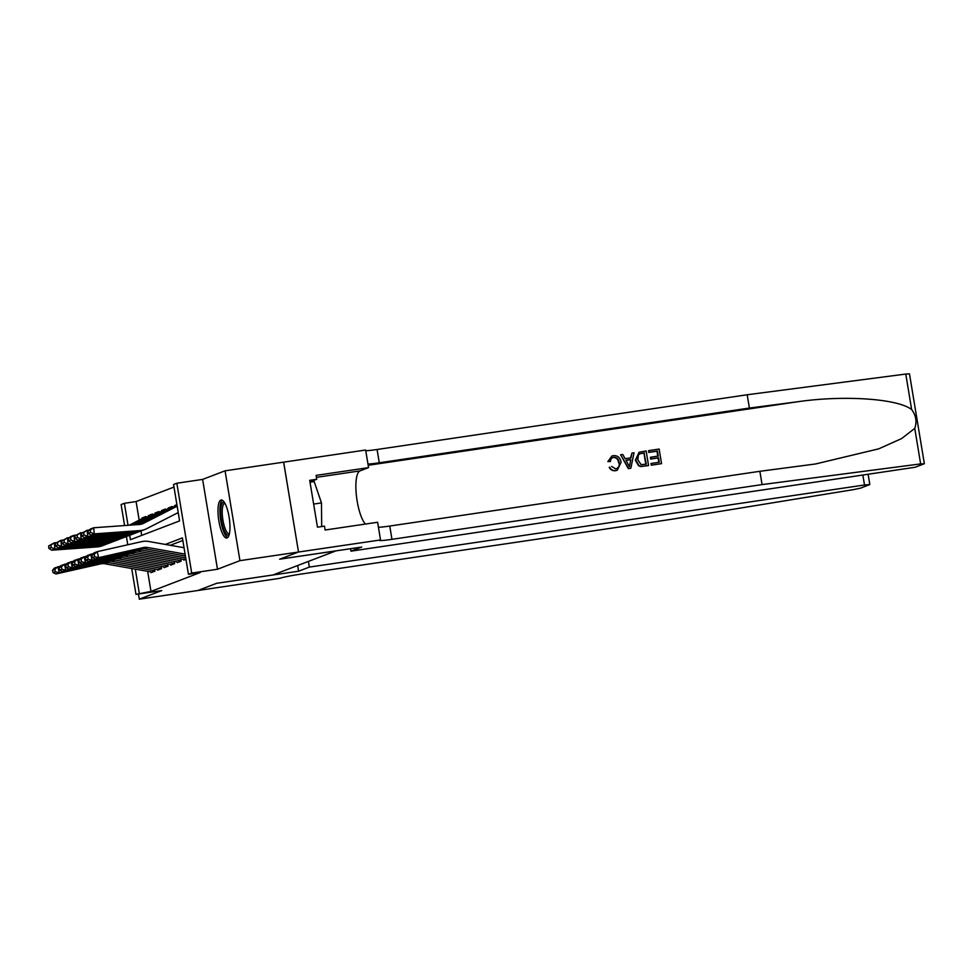 <?xml version="1.0" encoding="UTF-8"?>
<svg xmlns="http://www.w3.org/2000/svg" width="973" height="973" viewBox="0 0 973 973"><rect width="100%" height="100%" fill="white"/><g stroke="black" fill="none" stroke-linecap="round" stroke-linejoin="round"><path stroke-width="1.46" d="M220.847 500.061A19.229 5.352 -98.4 0 0 218.767 520.373A19.229 5.352 -98.4 0 0 226.794 538.02A19.229 5.352 -98.4 0 0 227.11 537.935A19.229 5.352 -98.4 0 0 229.19 517.636A19.229 5.352 -98.4 0 0 221.163 499.976A19.229 5.352 -98.4 0 0 220.847 500.061M129.689 535.296L130.418 539.711L179.591 520.896L173.559 484.481L176.843 483.228L191.717 573.061L188.434 574.313L182.413 537.899L165.349 544.43M283.63 462.163L298.504 551.995L283.666 462.151L225.067 470.823L202.615 479.409L176.843 483.228M124.593 525.542L121.114 504.549L124.386 503.296L128.035 525.298M173.997 487.059L136.098 501.557L124.386 503.296M138.446 594.016L139.297 599.173L197.86 590.502L216.699 583.289L272.927 574.982L335.867 550.9L279.652 559.207L298.504 551.995L279.75 559.171L361.737 547.045L350.985 551.156L915.131 467.259L924.082 463.841L920.64 463.902L762.066 484.59L391.961 539.334A17.259 1.022 -9.4 0 1 379.531 540.392A17.259 1.022 -9.4 0 1 380.163 540.003L239.942 560.655L225.067 470.823M183.666 559.353L183.8 560.12L185.952 559.293M177.11 561.859L177.232 562.637L181.173 561.129L180.796 558.843M170.555 564.364L170.676 565.143L174.617 563.635L174.24 561.348M163.999 566.87L164.121 567.648L168.061 566.14L167.684 563.854M157.444 569.387L157.565 570.154L161.506 568.658L161.129 566.371M144.15 517.709L141.961 518.037L145.901 516.529L146.059 517.466M150.706 515.204L148.528 515.532L152.457 514.024L152.615 514.96M157.261 512.698L155.084 513.014L159.013 511.518L159.171 512.443M163.817 510.193L161.64 510.509L165.568 509.001L165.726 509.937M170.372 507.675L168.195 508.003L172.124 506.495L172.282 507.432M176.928 505.169L174.751 505.498L176.904 504.671M136.098 501.557L139.175 520.141M140.976 530.966L141.705 535.393M142.07 518.658L141.961 518.037M148.626 516.152L148.528 515.532M155.181 513.647L155.084 513.014M161.737 511.129L161.64 510.509M168.293 508.624L168.195 508.003M174.848 506.118L174.751 505.498M147.653 571.321L150.973 591.402L200.146 572.586L188.434 574.313M182.839 540.477L170.263 545.294M150.888 571.893L151.01 572.671L154.95 571.163L154.561 568.877M202.615 479.409L217.478 569.254L239.942 560.655M217.478 569.254L191.717 573.061M150.973 591.402L135.989 594.381L131.696 568.512M139.297 599.173L161.749 590.575L135.989 594.381M127.767 544.771L126.405 536.5M135.296 569.144L139.261 593.129M152.396 572.136A8.623 8.271 -110.9 0 1 151.8 572.051L105.096 563.817A12.333 11.822 69.1 0 0 100.572 563.914L56.008 573.973L59.292 572.72L55.364 571.783L54.792 569.387L52.506 570.263L53.077 572.659L55.364 571.783M52.506 570.263L54.585 567.977L60.557 566.116M54.792 569.387L57.857 566.724L59.292 572.72L103.843 562.662A12.333 11.822 69.1 0 1 108.38 562.552L154.877 570.762M53.077 572.659L56.008 573.973M145.986 517.077L130.2 525.14M56.166 542.691L54.342 542.825L54.914 548.942L100.596 545.646A18.487 17.721 69.1 0 0 105.461 544.564A18.487 17.721 69.1 0 0 107.079 543.858M51.18 547.507L50.949 545.062L48.65 545.938L48.881 548.395L51.18 547.507L54.914 548.942L51.642 550.195L97.324 546.899A18.487 17.721 69.1 0 0 102.189 545.817L105.461 544.564M145.974 517.016L143.663 517.904A8.623 8.271 69.1 0 0 142.897 518.244L129.239 525.201M48.65 545.938L54.342 542.825L50.949 545.062M51.642 550.195L48.881 548.395M229.178 534.7A16.638 4.634 81.6 0 1 222.562 525.7A16.638 4.634 81.6 0 1 221.297 505.376A16.638 4.634 81.6 0 1 224.41 502.469M224.897 503.296A15.41 4.293 -98.4 0 0 224.775 503.309A15.41 4.293 -98.4 0 0 222.805 506.191A15.41 4.293 -98.4 0 0 223.608 523.547A15.41 4.293 -98.4 0 0 229.275 533.8A15.41 4.293 -98.4 0 0 229.409 533.763M222.258 500.195A19.107 5.327 -98.4 0 0 220.616 503.394A19.107 5.327 -98.4 0 0 221.297 523.474A19.107 5.327 -98.4 0 0 227.767 537.51M310.01 482.182L314.182 481.574L321.479 502.919L321.686 526.551M313.634 504.075L321.479 502.919M308.405 561.409L309.341 567.089L864.498 484.992L862.917 475.444M868.196 474.666L869.826 484.53L860.606 488.13L853.357 489.65L671.261 519.339L301.156 574.07A17.259 1.022 170.6 0 0 280.163 578.254L197.823 590.514L216.602 583.326L298.589 571.212L309.341 567.089M297.653 565.52L298.589 571.212M869.826 484.53L864.498 484.992M648.857 450.584L659.135 449.064L661.543 463.635L651.63 465.106L651.351 463.428L659.28 462.248L658.539 457.772L651.156 458.855L650.876 457.176L658.259 456.082L657.432 451.046L649.137 452.275L648.565 450.706A32.109 8.939 -98.4 0 0 648.748 452.421L657.043 451.192A32.109 8.939 -98.4 0 0 657.724 456.167M650.876 457.176L650.353 457.383A32.109 8.939 -98.4 0 0 650.633 459.061L658.016 457.967A32.109 8.939 -98.4 0 0 658.879 462.309M651.351 463.428L650.961 463.574A32.109 8.939 -98.4 0 0 651.338 465.216L661.543 463.635M639.103 452.238L635.32 460.253L638.665 465.824L640.939 466.541L648.565 465.556L641.243 466.42L639.03 465.69L635.843 460.059L639.103 452.238L646.157 450.986L648.565 465.556M608.368 461.36L611.908 456.021L607.87 461.543L610.436 461.543L607.87 461.543M613.391 457.456C616.481 457.541 618.208 459.305 618.573 462.771L619.096 462.576C618.706 459.134 616.931 457.383 613.768 457.31L613.391 457.456M615.812 470.591C613.026 470.932 610.983 469.777 609.694 467.162L609.22 467.344C610.594 469.91 612.698 471.029 615.532 470.701L617.283 470.214L615.532 470.701M762.066 484.59L759.864 471.297L815.593 463.963L878.741 448.833L901.594 438.58L914.766 428.375C917.077 421.735 916.043 415.471 911.652 409.584C898.043 398.711 844.394 394.989 798.018 401.703L749.392 408.052L379.288 462.783A17.259 1.022 -9.4 0 1 367.964 464.024M620.628 454.768L628.327 468.621L630.565 468.293L628.619 468.512L620.628 454.768L622.732 454.452L625.08 458.697L631.063 457.809L631.927 453.09L634.031 452.786L630.857 468.171M631.927 453.09L630.577 458.003M749.392 408.052L747.191 394.758L377.086 449.49A17.259 1.022 -9.4 0 1 365.763 450.73M378.436 527.269A17.259 1.022 -9.4 0 0 389.759 526.04L759.864 471.297M911.652 409.584L905.778 374.058L747.191 394.758M380.516 539.857L377.609 522.258L325.128 530.017L324.496 526.138L317.466 527.171L309.706 480.309L316.736 479.275L316.091 475.383L368.56 467.624L365.641 450.025L283.666 462.151M350.985 551.156L350.572 548.699M365.41 524.058A27.731 7.723 81.6 0 1 356.325 494.904A27.731 7.723 81.6 0 1 359.998 470.896L368.56 467.624M905.778 374.058L909.475 373.827L924.35 463.671M309.961 481.866L316.736 479.275M610.436 461.543C610.497 459.207 611.603 457.796 613.768 457.31L612.844 457.553M611.603 466.42L615.629 468.901L616.687 468.633M615.629 468.901C618.597 468.013 619.752 465.909 619.096 462.576M611.908 456.021L613.306 455.656C617.685 455.413 620.275 457.614 621.078 462.272L617.283 470.214M629.981 463.829L630.747 459.584L625.955 460.29L629.458 466.663L630.747 459.584M626.016 460.399L630.224 459.779M644.454 452.968L639.906 453.783L638.41 454.914L637.826 459.791L641.085 464.632L646.303 464.17L644.065 453.114A32.109 8.939 -98.4 0 0 645.902 464.23M641.56 453.394L644.065 453.114M158.952 569.631A8.623 8.271 -110.9 0 1 158.356 569.546L111.652 561.299A12.333 11.822 69.1 0 0 107.127 561.409L62.564 571.467L65.848 570.202L61.919 569.278L61.36 566.882L59.061 567.758L59.633 570.154L61.919 569.278M59.061 567.758L61.141 565.471L67.113 563.61M61.36 566.882L64.425 564.218L65.848 570.202L110.399 560.156A12.333 11.822 69.1 0 1 114.936 560.047L161.433 568.256M59.633 570.154L62.564 571.467M165.507 567.113A8.623 8.271 -110.9 0 1 164.911 567.04L118.207 558.794A12.333 11.822 69.1 0 0 113.683 558.891L69.119 568.95L72.403 567.697L68.487 566.76L67.915 564.364L65.617 565.252L66.188 567.648L68.487 566.76M65.617 565.252L67.696 562.966L73.668 561.105M67.915 564.364L70.98 561.701L72.403 567.697L116.967 557.638A12.333 11.822 69.1 0 1 121.491 557.541L167.988 565.751M66.188 567.648L69.119 568.95M172.063 564.608A8.623 8.271 -110.9 0 1 171.467 564.522L124.775 556.288A12.333 11.822 69.1 0 0 120.238 556.386L75.675 566.444L78.959 565.191L75.043 564.255L74.471 561.859L72.172 562.735L72.744 565.131L75.043 564.255M72.172 562.735L74.252 560.448L80.224 558.587M74.471 561.859L77.536 559.195L78.959 565.191L123.522 555.133A12.333 11.822 69.1 0 1 128.047 555.036L174.544 563.233M72.744 565.131L75.675 566.444M178.631 562.102A8.623 8.271 -110.9 0 1 178.023 562.017L131.331 553.771A12.333 11.822 69.1 0 0 126.794 553.88L82.231 563.939L85.515 562.686L81.598 561.749L81.027 559.353L78.728 560.229L79.3 562.625L81.598 561.749M78.728 560.229L80.808 557.943L86.779 556.082M81.027 559.353L84.092 556.69L85.515 562.686L130.078 552.628A12.333 11.822 69.1 0 1 134.602 552.518L181.1 560.728M79.3 562.625L82.231 563.939M152.542 514.571L132.109 524.994M62.722 540.185L60.898 540.307L61.469 546.425L107.152 543.141A18.487 17.721 69.1 0 0 112.029 542.058A18.487 17.721 69.1 0 0 113.634 541.341M57.735 545.002L57.504 542.557L55.206 543.433L55.437 545.877L57.735 545.002L61.469 546.425L58.198 547.677L103.88 544.394A18.487 17.721 69.1 0 0 108.745 543.311L112.029 542.058M152.542 514.498L150.219 515.386A8.623 8.271 69.1 0 0 149.453 515.739L131.148 525.067M55.206 543.433L60.898 540.307L57.504 542.557M58.198 547.677L55.437 545.877M159.098 511.993L156.775 512.88A8.623 8.271 69.1 0 0 156.008 513.221L134.019 524.861M69.278 537.668L67.453 537.801L68.025 543.919L113.707 540.623A18.487 17.721 69.1 0 0 118.584 539.553A18.487 17.721 69.1 0 0 120.19 538.835M64.291 542.496L64.06 540.051L61.761 540.927L61.992 543.372L64.291 542.496L68.025 543.919L64.753 545.172L110.436 541.888A18.487 17.721 69.1 0 0 115.3 540.806L118.584 539.553M156.008 513.221L133.058 524.934M61.761 540.927L67.453 537.801L64.06 540.051M64.753 545.172L61.992 543.372M165.653 509.487L163.33 510.375A8.623 8.271 69.1 0 0 162.564 510.716L135.928 524.727M75.833 535.162L74.009 535.296L74.593 541.414L120.263 538.118A18.487 17.721 69.1 0 0 125.14 537.035A18.487 17.721 69.1 0 0 126.745 536.33M70.847 539.991L70.615 537.534L68.317 538.422L68.548 540.866L70.847 539.991L74.593 541.414L71.309 542.666L116.991 539.37A18.487 17.721 69.1 0 0 121.856 538.3L125.14 537.035M162.564 510.716L134.967 524.788M68.317 538.422L70.725 536.549L74.009 535.296L70.615 537.534M71.309 542.666L68.548 540.866M172.221 507.042L137.838 524.593M82.401 532.657L80.564 532.79L81.148 538.908L126.831 535.612A18.487 17.721 69.1 0 0 131.696 534.53A18.487 17.721 69.1 0 0 133.301 533.824M77.402 537.473L77.171 535.028L74.872 535.904L75.103 538.361L77.402 537.473L81.148 538.908L77.864 540.161L123.547 536.865A18.487 17.721 69.1 0 0 128.412 535.782L131.696 534.53M169.12 508.21L169.886 507.87A8.623 8.271 69.1 0 0 169.12 508.21L136.889 524.654M74.872 535.904L80.564 532.79L77.171 535.028M77.864 540.161L75.103 538.361M185.186 559.597A8.623 8.271 -110.9 0 1 184.578 559.511L137.886 551.265A12.333 11.822 69.1 0 0 133.35 551.375L88.786 561.421L92.07 560.168L88.154 559.244L87.582 556.848L85.283 557.724L85.855 560.12L88.154 559.244M85.283 557.724L87.363 555.437L93.335 553.576M87.582 556.848L90.647 554.184L92.07 560.168L136.634 550.122A12.333 11.822 69.1 0 1 141.158 550.013L185.721 557.882M85.855 560.12L88.786 561.421M177.037 505.425L139.759 524.447M88.957 530.139L87.12 530.273L87.704 536.391L133.386 533.107A18.487 17.721 69.1 0 0 138.251 532.024A18.487 17.721 69.1 0 0 139.857 531.307M83.958 534.968L83.727 532.523L81.428 533.399L81.671 535.843L83.958 534.968L87.704 536.391L84.42 537.643L130.102 534.359A18.487 17.721 69.1 0 0 134.967 533.277L138.251 532.024M175.675 505.692L176.441 505.352A8.623 8.271 69.1 0 0 175.675 505.692L138.798 524.52M81.428 533.399L87.12 530.273L83.727 532.523M84.42 537.643L81.671 535.843M185.405 555.984L144.442 548.76A12.333 11.822 69.1 0 0 139.905 548.857L95.354 558.916L98.626 557.663L94.709 556.726L94.138 554.33L91.839 555.218L92.411 557.614L94.709 556.726M91.839 555.218L93.919 552.932L97.203 551.667L141.766 541.62A18.487 17.721 -110.9 0 1 148.553 541.462L184.031 547.726M94.138 554.33L97.203 551.667L98.626 557.663L143.189 547.604A12.333 11.822 69.1 0 1 147.714 547.507L185.089 554.099M92.411 557.614L95.354 558.916M177.159 506.191L143.7 523.267A12.333 11.822 -110.9 0 1 139.358 524.483L93.676 527.767L94.259 533.885L139.942 530.589A18.487 17.721 69.1 0 0 144.807 529.519A18.487 17.721 69.1 0 0 146.461 528.777L178.217 512.576M90.513 532.462L90.282 530.017L87.996 530.893L88.227 533.338L90.513 532.462L94.259 533.885L90.975 535.138L136.658 531.854A18.487 17.721 69.1 0 0 141.523 530.771L144.807 529.519M177.098 505.814L140.963 524.24M87.996 530.893L90.404 529.02L93.676 527.767L90.282 530.017M90.975 535.138L88.227 533.338M105.096 563.817L108.38 562.552M100.572 563.914L103.843 562.662M151.8 572.051L154.902 570.871M100.596 545.646L97.324 546.899M145.986 517.052L142.897 518.244M798.018 401.703L368.171 465.276M379.288 462.783L377.086 449.49M389.759 526.04L391.961 539.334M920.64 463.902L914.766 428.375M316.42 477.342L359.998 470.896M111.652 561.299L114.936 560.047M107.127 561.409L110.399 560.156M158.356 569.546L161.457 568.366M118.207 558.794L121.491 557.541M113.683 558.891L116.967 557.638M164.911 567.04L168.013 565.848M124.775 556.288L128.047 555.036M120.238 556.386L123.522 555.133M171.467 564.522L174.568 563.343M131.331 553.771L134.602 552.518M126.794 553.88L130.078 552.628M178.023 562.017L181.124 560.837M107.152 543.141L103.88 544.394M152.542 514.547L149.453 515.739M113.707 540.623L110.436 541.888M120.263 538.118L116.991 539.37M126.831 535.612L123.547 536.865M137.886 551.265L141.158 550.013M133.35 551.375L136.634 550.122M184.578 559.511L185.904 559.001M133.386 533.107L130.102 534.359M144.442 548.76L147.714 547.507M139.905 548.857L143.189 547.604M143.7 523.267L141.462 524.131M139.942 530.589L136.658 531.854"/></g></svg>
